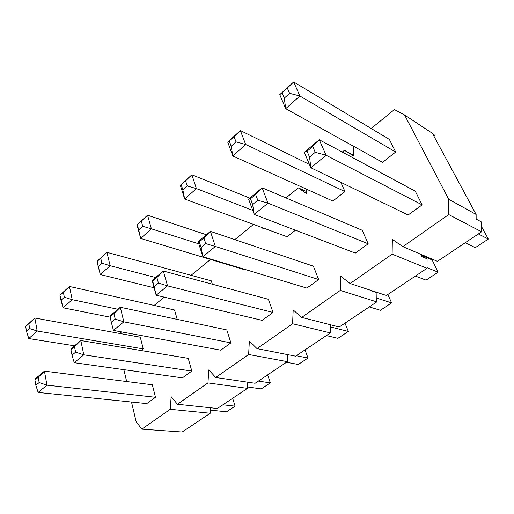 <?xml version="1.0" encoding="UTF-8"?>
<svg xmlns="http://www.w3.org/2000/svg" width="514" height="514" viewBox="0 0 514 514"><rect width="100%" height="100%" fill="white"/><g stroke="black" fill="none" stroke-linecap="round" stroke-linejoin="round"><path stroke-width="0.77" d="M226.539 411.804L210.444 410.146L226.539 411.804L235.078 406.169L232.662 398.266L235.078 406.169L222.883 404.807L235.078 406.169L226.539 411.804M146.747 403.599L38.132 392.439L146.747 403.599L155.498 397.283L46.96 385.166L155.498 397.283L146.747 403.599M39.148 382.564L38.222 377.289L34.939 380.045L35.851 385.314L39.148 382.564L35.851 385.314L38.132 392.439L46.96 385.166L38.132 392.439L35.851 385.314L34.939 380.045L35.71 378.471L44.429 371.134L46.96 385.166L39.148 382.564L46.96 385.166L44.429 371.134L152.337 384.78L44.429 371.134L38.222 377.289L39.148 382.564M35.71 378.471L34.939 380.045L38.222 377.289L44.429 371.134L35.71 378.471M74.504 345.813L28.784 338.546L74.504 345.813M29.683 328.6L28.823 323.704L25.7 326.557L26.542 331.44L29.683 328.6L26.542 331.44L28.784 338.546L37.188 331.022L143.258 348.89L37.188 331.022L28.784 338.546L26.542 331.44L25.7 326.557L34.843 318.012L37.188 331.022L29.683 328.6L37.188 331.022L34.843 318.012L140.296 337.203L34.843 318.012L28.823 323.704L29.683 328.6M26.535 325.587L34.843 318.012L26.535 325.587M261.24 388.899L247.53 386.978L261.24 388.899L270.345 382.891L267.659 374.86L270.345 382.891L258.349 381.086L270.345 382.891L261.24 388.899M182.419 377.861L74.234 362.698L182.419 377.861L191.818 371.076L83.801 354.821L191.818 371.076L182.419 377.861M75.603 352.154L74.504 346.777L70.945 349.771L72.031 355.135L75.603 352.154L72.031 355.135L74.234 362.698L83.801 354.821L74.234 362.698L72.031 355.135L70.945 349.771L71.356 348.46L80.801 340.512L83.801 354.821L75.603 352.154L83.801 354.821L80.801 340.512L188.22 358.354L80.801 340.512L74.504 346.777L75.603 352.154M71.356 348.46L70.945 349.771L74.504 346.777L80.801 340.512L71.356 348.46M110.112 317.157L63.132 307.815L110.112 317.157M64.353 297.214L63.338 292.241L59.958 295.319L60.96 300.285L64.353 297.214L60.96 300.285L63.132 307.815L72.217 299.681L117.899 309.274L72.217 299.681L63.132 307.815L59.958 295.319L69.441 286.459L72.217 299.681L64.353 297.214L72.217 299.681L69.441 286.459L174.548 310L69.441 286.459L63.338 292.241L64.353 297.214M60.466 294.644L69.441 286.459L60.466 294.644M298.287 364.458L286.471 362.28L298.287 364.458L308.014 358.04L305.02 349.88L308.014 358.04L296.276 355.727L308.014 358.04L298.287 364.458M220.776 350.182L113.433 330.412L220.776 350.182L230.895 342.877L123.848 321.835L230.895 342.877L220.776 350.182M115.226 319.117L113.922 313.63L110.047 316.887L111.339 322.355L115.226 319.117L111.339 322.355L113.433 330.412L123.848 321.835L113.433 330.412L111.339 322.355L110.028 315.904L120.295 307.256L123.848 321.835L115.226 319.117L123.848 321.835L120.295 307.256L226.809 329.937L120.295 307.256L113.922 313.63L115.226 319.117M110.028 315.904L110.047 316.887L113.922 313.63L120.295 307.256L110.028 315.904M154.123 287.769L100.307 274.553L154.123 287.769M101.913 263.219L100.705 258.169L97.043 261.51L98.232 266.548L101.913 263.219L98.232 266.548L100.307 274.553L110.163 265.732L155.639 277.496L110.163 265.732L100.307 274.553L97.043 261.51L106.886 252.303L110.163 265.732L101.913 263.219L110.163 265.732L106.886 252.303L211.28 280.83L106.886 252.303L100.705 258.169L101.913 263.219M97.165 261.176L106.886 252.303L97.165 261.176M337.91 338.315L326.403 335.584L337.91 338.315L348.331 331.434L344.997 323.145L348.331 331.434L330.579 326.955L348.331 331.434L337.91 338.315M262.121 320.344L156.153 295.222L152.131 280.451L163.336 271.019L167.525 285.855L273.056 312.454L167.525 285.855L156.153 295.222L262.121 320.344L273.056 312.454L262.121 320.344M158.434 283.079L156.892 277.496L152.664 281.049L154.187 286.619L158.434 283.079L154.187 286.619L156.153 295.222L167.525 285.855L158.434 283.079L167.525 285.855L163.336 271.019L268.398 299.302L163.336 271.019L156.892 277.496L158.434 283.079M156.153 295.222L154.187 286.619L152.131 280.451L156.153 295.222M152.131 280.451L152.664 281.049L156.892 277.496L163.336 271.019L152.131 280.451M244.728 269.76L140.682 238.432L136.987 224.856L147.557 215.212L151.405 228.833L198.815 243.848L151.405 228.833L140.682 238.432L244.728 269.76L245.101 269.464L244.728 269.76M142.725 226.269L141.311 221.148L137.322 224.785L138.716 229.899L142.725 226.269L138.716 229.899L140.682 238.432L151.405 228.833L142.725 226.269L151.405 228.833L147.557 215.212L206.416 234.744L147.557 215.212L141.311 221.148L142.725 226.269M140.682 238.432L138.716 229.899L137.322 224.785L136.987 224.856L140.682 238.432M136.987 224.856L147.557 215.212L136.987 224.856M380.399 310.276L369.264 306.922L380.399 310.276L391.591 302.894L387.864 294.477L391.591 302.894L376.858 298.178L391.591 302.894L380.399 310.276M306.826 288.084L202.882 256.73L198.141 241.715L210.419 231.377L215.36 246.457L318.674 279.539L215.36 246.457L202.882 256.73L306.826 288.084L318.674 279.539L306.826 288.084M205.741 243.623L203.923 237.95L199.291 241.843L201.083 247.51L205.741 243.623L201.083 247.51L202.882 256.73L215.36 246.457L205.741 243.623L215.36 246.457L210.419 231.377L313.373 266.175L210.419 231.377L203.923 237.95L205.741 243.623M202.882 256.73L201.083 247.51L199.291 241.843L198.141 241.715L202.882 256.73M198.141 241.715L199.291 241.843L203.923 237.95L210.419 231.377L198.141 241.715M287.063 236.742L184.68 199.059L180.343 185.316L191.883 174.792L196.399 188.58L252.734 210.387L196.399 188.58L184.68 199.059L287.063 236.742L295.441 230.208L287.063 236.742M187.244 185.972L185.58 180.787L181.224 184.757L182.862 189.936L187.244 185.972L182.862 189.936L184.68 199.059L196.399 188.58L187.244 185.972L196.399 188.58L191.883 174.792L249.888 198.147L191.883 174.792L185.58 180.787L187.244 185.972M184.68 199.059L182.862 189.936L181.224 184.757L180.343 185.316L184.68 199.059M180.343 185.316L191.883 174.792L180.343 185.316M426.067 280.143L415.402 276.069L426.067 280.143L438.114 272.189L432.139 259.93L421.39 255.368L432.139 259.93L438.114 272.189L427.031 267.691L438.114 272.189L426.067 280.143M355.315 253.094L254.218 214.447L248.635 199.201L262.146 187.822L267.961 203.126L368.191 243.809L267.961 203.126L254.218 214.447L355.315 253.094L368.191 243.809L355.315 253.094M257.765 200.235L255.619 194.478L250.511 198.77L252.625 204.521L257.765 200.235L252.625 204.521L254.218 214.447L267.961 203.126L257.765 200.235L267.961 203.126L262.146 187.822L362.158 230.246L262.146 187.822L255.619 194.478L257.765 200.235M254.218 214.447L252.625 204.521L250.511 198.77L248.635 199.201L254.218 214.447M248.635 199.201L250.511 198.77L255.619 194.478L262.146 187.822L248.635 199.201M332.841 201.045L232.823 155.993L227.734 142.095L240.379 130.562L245.673 144.492L344.965 191.587L245.673 144.492L232.823 155.993L332.841 201.045L344.965 191.587L332.841 201.045M235.99 141.851L234.031 136.608L229.257 140.958L231.184 146.194L235.99 141.851L231.184 146.194L232.823 155.993L245.673 144.492L235.99 141.851L245.673 144.492L240.379 130.562L309.434 164.396L240.379 130.562L234.031 136.608L235.99 141.851M232.823 155.993L231.184 146.194L229.257 140.958L227.734 142.095L232.823 155.993M227.734 142.095L240.379 130.562L227.734 142.095M475.289 247.664L465.202 242.762L475.289 247.664L488.3 239.074L481.547 226.616L488.3 239.074L478.38 233.954L488.3 239.074L475.289 247.664M408.09 215.013L310.88 167.776L304.301 152.33L319.239 139.757L326.094 155.247L422.135 204.88L326.094 155.247L310.88 167.776L408.09 215.013L422.135 204.88L408.09 215.013M315.236 152.305L312.705 146.477L307.057 151.225L309.55 157.046L315.236 152.305L309.55 157.046L310.88 167.776L326.094 155.247L315.236 152.305L326.094 155.247L319.239 139.757L415.254 191.137L319.239 139.757L312.705 146.477L315.236 152.305M310.88 167.776L309.55 157.046L307.057 151.225L304.301 152.33L310.88 167.776M304.301 152.33L307.057 151.225L312.705 146.477L319.239 139.757L304.301 152.33M382.493 162.321L285.713 108.666L279.751 94.66L293.667 81.964L299.874 95.996L395.677 152.041L299.874 95.996L285.713 108.666L382.493 162.321L395.677 152.041L382.493 162.321M289.594 93.323L287.3 88.042L282.045 92.835L284.306 98.11L289.594 93.323L284.306 98.11L285.713 108.666L299.874 95.996L289.594 93.323L299.874 95.996L293.667 81.964L389.355 139.41L293.667 81.964L287.3 88.042L289.594 93.323M285.713 108.666L284.306 98.11L282.045 92.835L279.751 94.66L285.713 108.666M279.751 94.66L293.667 81.964L279.751 94.66M402.867 246.649L448.748 214.569L448.754 199.303L404.557 114.943L394.392 109.572L371.172 128.494L394.392 109.572L404.557 114.943L448.754 199.303L476.125 214.46L476.157 219.099L476.125 214.46L432.37 133.293L476.125 214.46L448.754 199.303L448.748 214.569L481.592 231.801L437.408 261.35L402.867 246.649L392.349 239.402L402.867 246.649L437.408 261.35L481.592 231.801L481.509 222.009L481.592 231.801L448.748 214.569L402.867 246.649M353.825 146.426L353.568 155.948L344.419 150.306L342.253 152.073L344.419 150.306L353.568 155.948L353.825 146.426M306.774 189.306L306.601 193.714L298.332 187.873L285.983 197.935L298.332 187.873L306.601 193.714L306.774 189.306M263.219 227.965L263.187 228.627L261.645 227.387L263.187 228.627L263.219 227.965M253.524 224.4L234.834 239.627L253.524 224.4M210.515 259.454L191.067 275.305L210.515 259.454M164.268 297.15L154.116 305.425L164.268 297.15M121.612 331.916L119.723 333.457L121.612 331.916M123.868 369.656L126.669 381.536L123.868 369.656M131.5 402.032L136.114 421.589L141.825 429.158L170.224 409.305L171.149 396.679L177.433 404.261L207.964 382.917L208.793 369.919L215.726 377.488L248.635 354.48L249.354 341.078L257.019 348.62L292.594 323.743L293.179 309.916L301.673 317.401L340.262 290.423L340.686 276.14L350.124 283.529L392.118 254.16L392.349 239.402L392.118 254.16L427.025 268.295L386.361 295.486L350.124 283.529L340.686 276.14L340.262 290.423L376.788 301.885L339.24 327L301.673 317.401L293.179 309.916L292.594 323.743L330.386 332.918L295.608 356.176L257.019 348.62L249.354 341.078L248.635 354.48L287.397 361.663L255.092 383.271L215.726 377.488L208.793 369.919L207.964 382.917L247.459 388.372L217.371 408.495L177.433 404.261L171.149 396.679L170.224 409.305L210.252 413.256L182.168 432.036L141.825 429.158L136.114 421.589L131.5 402.032M415.254 191.137L422.135 204.88L415.254 191.137M362.158 230.246L368.191 243.809L362.158 230.246M313.373 266.175L318.674 279.539L313.373 266.175M268.398 299.302L273.056 312.454L268.398 299.302M226.809 329.937L230.895 342.877L226.809 329.937M188.22 358.354L191.818 371.076L188.22 358.354M152.337 384.78L155.498 397.283L152.337 384.78M140.296 337.203L143.258 348.89L141.151 350.535L143.258 348.89L140.296 337.203M174.548 310L177.195 319.374L174.548 310M211.28 280.83L212.346 284.21L211.28 280.83M340.853 182.341L344.965 191.587L340.853 182.341M389.355 139.41L395.677 152.041L389.355 139.41M421.396 254.533L421.384 256.402L421.396 254.533M210.592 407.775L210.252 413.256L210.592 407.775M247.787 382.198L247.459 388.372L247.787 382.198M287.699 354.628L287.397 361.663L287.699 354.628M330.643 324.803L330.386 332.918L330.643 324.803M376.968 292.697L376.788 301.885L376.968 292.697L370.992 290.731L376.968 292.697M427.083 258.812L427.025 268.295L427.083 258.812L421.384 256.402L427.083 258.812M434.613 135.176L433.745 135.844L434.613 135.176L432.704 133.923L434.613 135.176M432.37 133.293L404.557 114.943L432.37 133.293M481.509 222.009L476.157 219.099L481.509 222.009M306.685 191.606L298.332 187.873L306.685 191.606M353.587 155.26L344.419 150.306L353.587 155.26M386.361 295.486L427.025 268.295L392.118 254.16L350.124 283.529L386.361 295.486M339.24 327L376.788 301.885L340.262 290.423L301.673 317.401L339.24 327M295.608 356.176L330.386 332.918L292.594 323.743L257.019 348.62L295.608 356.176M255.092 383.271L287.397 361.663L248.635 354.48L215.726 377.488L255.092 383.271M217.371 408.495L247.459 388.372L207.964 382.917L177.433 404.261L217.371 408.495M182.168 432.036L210.252 413.256L170.224 409.305L141.825 429.158L182.168 432.036"/></g></svg>
